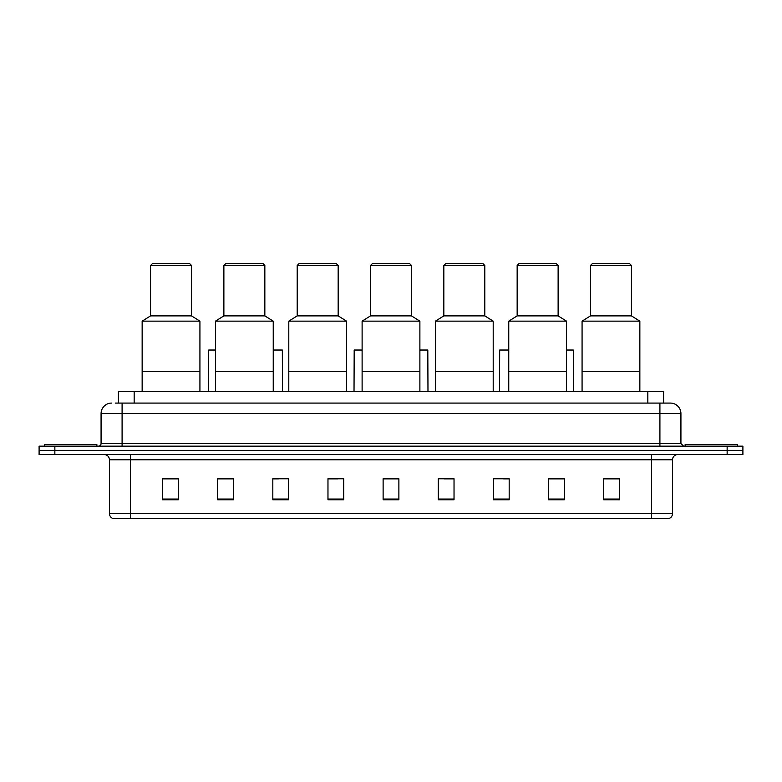 <?xml version="1.0" encoding="UTF-8"?>
<svg xmlns="http://www.w3.org/2000/svg" width="782" height="782" viewBox="0 0 782 782"><rect width="100%" height="100%" fill="white"/><g stroke="black" fill="none" stroke-linecap="round" stroke-linejoin="round"><path stroke-width="1.17" d="M118.414 403.082L118.414 391.528L663.586 391.528L663.586 403.082M115.501 403.082L666.743 403.082M115.257 403.082L122.09 403.082L122.09 413.58L101.074 413.58L101.074 443.521A2.629 2.629 0 0 1 98.454 446.151M111.582 403.082A10.508 10.508 0 0 0 101.074 413.58M680.927 413.58L659.91 413.58L659.91 403.082L670.418 403.082A10.508 10.508 0 0 1 680.927 413.58L680.927 443.521L683.546 446.151M54.857 446.151L39.1 446.151L39.1 450.354L54.857 450.354L39.1 450.354L39.1 454.547L54.857 454.547L54.857 450.354L727.143 450.354L54.857 450.354L54.857 446.151L727.143 446.151L727.143 450.354L742.9 450.354L727.143 450.354L727.143 454.547L54.857 454.547M742.9 446.151L742.9 450.354L742.9 446.151L727.143 446.151M668.473 518.632L651.514 518.632L651.514 513.588L672.52 513.588L672.52 459.806A5.249 5.249 0 0 1 677.769 454.547M668.317 518.632L113.263 518.632A5.249 5.249 0 0 1 109.48 513.588L109.48 459.806C109.167 456.61 107.417 454.86 104.231 454.547M619.471 499.776L619.471 478.76L603.714 478.76L603.714 499.776L619.471 499.776M564.321 499.776L564.321 478.76L548.563 478.76L548.563 499.776L564.321 499.776M509.18 499.776L509.18 478.76L493.422 478.76L493.422 499.776L509.18 499.776M454.029 499.776L454.029 478.76L438.272 478.76L438.272 499.776L454.029 499.776M178.286 499.776L178.286 478.76L162.529 478.76L162.529 499.776L178.286 499.776M233.437 499.776L233.437 478.76L217.679 478.76L217.679 499.776L233.437 499.776M288.578 499.776L288.578 478.76L272.82 478.76L272.82 499.776L288.578 499.776M343.728 499.776L343.728 478.76L327.971 478.76L327.971 499.776L343.728 499.776M398.879 499.776L398.879 478.76L383.121 478.76L383.121 499.776L398.879 499.776M742.9 454.547L742.9 450.354L742.9 454.547L727.143 454.547M503.452 478.867L509.18 478.867M561.642 478.867L557.859 478.867M327.971 478.867L337.902 478.867M272.82 478.867L278.548 478.867M224.141 478.867L220.358 478.867M444.098 478.867L454.029 478.867M398.879 478.867L383.121 478.867M233.437 478.867L217.679 478.867M178.286 478.867L162.529 478.867M564.321 478.867L548.563 478.867M619.471 478.867L603.714 478.867M96.87 446.151L96.87 444.577L44.349 444.577L44.349 446.151M199.928 391.528L199.928 321.148L142.148 321.148L142.148 371.567L199.928 371.567L142.148 371.567L142.148 391.528M199.928 321.148L191.522 315.889L150.555 315.889L142.148 321.148M191.522 315.889L191.522 265.469L150.555 265.469L150.555 315.889M191.522 265.469L189.42 263.368L152.656 263.368L150.555 265.469M273.241 391.528L273.241 321.148L215.47 321.148L215.47 371.567L273.241 371.567L215.47 371.567L215.47 391.528M273.241 321.148L264.844 315.889L223.877 315.889L215.47 321.148M264.844 315.889L264.844 265.469L223.877 265.469L223.877 315.889M264.844 265.469L262.742 263.368L225.978 263.368L223.877 265.469M346.563 391.528L346.563 321.148L288.793 321.148L288.793 371.567L346.563 371.567L288.793 371.567L288.793 391.528M346.563 321.148L338.166 315.889L297.199 315.889L288.793 321.148M338.166 315.889L338.166 265.469L297.199 265.469L297.199 315.889M338.166 265.469L336.065 263.368L299.301 263.368L297.199 265.469M419.885 391.528L419.885 321.148L362.115 321.148L362.115 371.567L419.885 371.567L362.115 371.567L362.115 391.528M419.885 321.148L411.488 315.889L370.512 315.889L362.115 321.148M411.488 315.889L411.488 265.469L370.512 265.469L370.512 315.889M411.488 265.469L409.387 263.368L372.613 263.368L370.512 265.469M493.207 391.528L493.207 321.148L435.437 321.148L435.437 371.567L493.207 371.567L435.437 371.567L435.437 391.528M493.207 321.148L484.801 315.889L443.834 315.889L435.437 321.148M484.801 315.889L484.801 265.469L443.834 265.469L443.834 315.889M484.801 265.469L482.699 263.368L445.935 263.368L443.834 265.469M566.53 391.528L566.53 321.148L508.759 321.148L508.759 371.567L566.53 371.567L508.759 371.567L508.759 391.528M566.53 321.148L558.123 315.889L517.156 315.889L508.759 321.148M558.123 315.889L558.123 265.469L517.156 265.469L517.156 315.889M558.123 265.469L556.022 263.368L519.258 263.368L517.156 265.469M639.852 391.528L639.852 321.148L582.072 321.148L582.072 371.567L639.852 371.567L582.072 371.567L582.072 391.528M639.852 321.148L631.445 315.889L590.478 315.889L582.072 321.148M631.445 315.889L631.445 265.469L590.478 265.469L590.478 315.889M631.445 265.469L629.344 263.368L592.58 263.368L590.478 265.469M737.651 446.151L737.651 444.577L685.13 444.577L685.13 446.151M215.47 350.033L208.696 350.033L208.54 391.528M273.241 350.033L282.331 350.033L282.488 391.528M362.115 350.033L354.187 350.033L354.021 391.528M419.885 350.033L427.813 350.033L427.979 391.528M508.759 350.033L499.669 350.033L499.512 391.528M566.53 350.033L573.304 350.033L573.46 391.528M134.172 403.082L134.172 391.528M647.828 403.082L647.828 391.528M122.09 446.151L122.09 443.521L680.927 443.521M101.074 443.521L122.09 443.521L122.09 413.58L659.91 413.58L659.91 446.151M651.514 454.547L651.514 459.806L109.48 459.806M672.52 459.806L651.514 459.806L651.514 513.588L130.486 513.588L130.486 518.632M109.48 513.588L130.486 513.588L130.486 454.547M398.879 499.043L383.121 499.043M343.728 499.043L327.971 499.043M288.578 499.043L272.82 499.043M233.437 499.043L217.679 499.043M178.286 499.043L162.529 499.043M454.029 499.043L438.272 499.043M509.18 499.043L493.422 499.043M564.321 499.043L548.563 499.043M619.471 499.043L603.714 499.043M668.737 518.632C671.112 517.782 672.373 516.1 672.52 513.588"/></g></svg>
